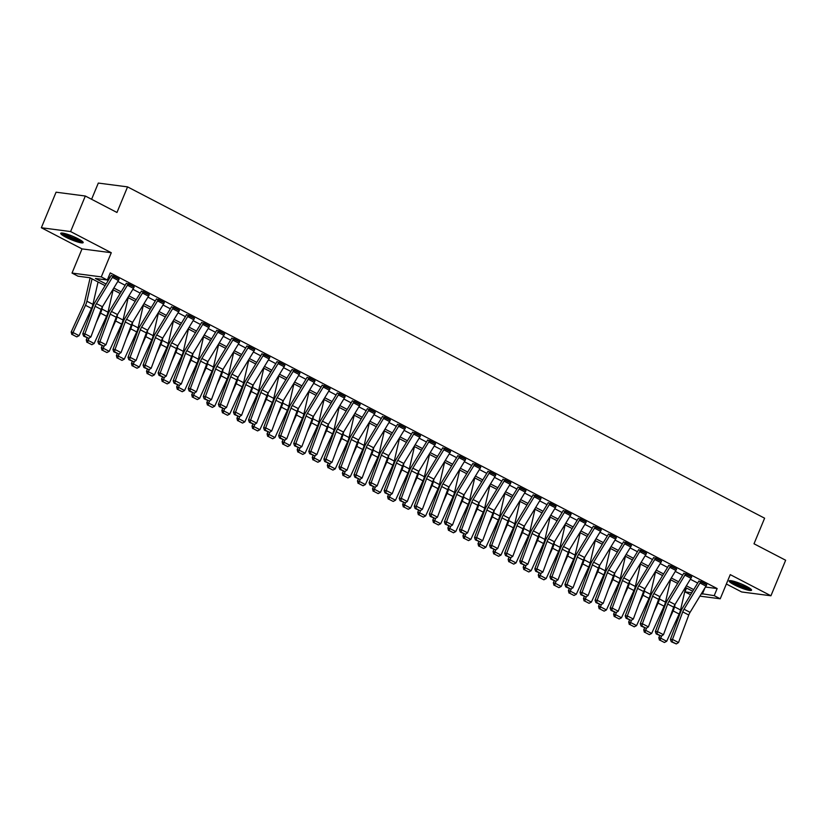 <?xml version="1.0" encoding="UTF-8"?>
<svg xmlns="http://www.w3.org/2000/svg" width="827" height="827" viewBox="0 0 827 827"><rect width="100%" height="100%" fill="white"/><g stroke="black" fill="none" stroke-linecap="round" stroke-linejoin="round"><path stroke-width="1.24" d="M65.778 237.153A12.147 1.861 -157.5 0 0 83.165 242.6A12.147 1.861 -157.5 0 0 78.11 238.765A12.147 1.861 -157.5 0 0 60.722 233.307A12.147 1.861 -157.5 0 0 65.778 237.153M734.159 584.761A12.147 1.861 -157.5 0 0 751.547 590.22A12.147 1.861 -157.5 0 0 746.502 586.374A12.147 1.861 -157.5 0 0 729.104 580.916A12.147 1.861 -157.5 0 0 734.159 584.761M105.091 285.646L89.905 277.748L78.048 276.208L72.021 273.065L101.276 276.89L107.303 280.022L95.446 278.472L106.083 284.012M82.028 248.896L111.283 252.721L70.605 231.56L85.326 196.02L56.071 192.195L41.35 227.745L82.028 248.896L72.021 273.065M91.601 199.276L98.31 183.067L127.565 186.881L764.613 518.198L754.007 543.784L785.65 560.241L770.929 595.781L730.251 574.631L720.234 598.789L699.911 596.143M726.364 584.007L741.674 591.967L770.929 595.781M690.576 594.768L684.952 591.843L691.806 592.742M686.534 588.038L684.952 591.843M70.605 231.56L41.35 227.745M705.452 587.025L717.154 588.555L110.249 272.91L107.303 280.022M108.668 276.714L110.074 277.438M117.806 281.459L125.146 285.274M132.868 289.295L140.208 293.12M147.94 297.131L155.28 300.956M163.002 304.967L170.341 308.791M178.074 312.802L185.413 316.627M193.136 320.638L200.475 324.463M208.208 328.484L215.547 332.299M223.269 336.32L230.609 340.135M238.341 344.156L245.681 347.971M253.413 351.992L260.743 355.806M268.475 359.828L275.815 363.642M283.547 367.664L290.877 371.478M298.609 375.499L305.949 379.314M313.681 383.335L321.01 387.15M328.743 391.171L336.082 394.986M343.815 399.007L351.144 402.821M358.877 406.843L366.216 410.657M373.949 414.678L381.288 418.493M389.01 422.514L396.35 426.329M404.083 430.35L411.422 434.165M419.144 438.186L426.484 442M434.216 446.022L441.556 449.836M449.278 453.858L456.618 457.672M464.35 461.693L471.69 465.508M479.412 469.529L486.752 473.344M494.484 477.365L501.824 481.18M509.556 485.201L516.885 489.015M524.618 493.037L531.957 496.851M539.69 500.873L547.019 504.687M554.752 508.708L562.091 512.523M569.824 516.544L577.153 520.359M584.885 524.38L592.225 528.195M599.957 532.216L607.287 536.03M615.019 540.052L622.359 543.877M630.091 547.887L637.431 551.712M645.153 555.723L652.493 559.548M660.225 563.559L667.565 567.384M675.287 571.395L682.626 575.22M690.359 579.241L697.699 583.056M706.672 584.834L698.856 580.999M691.61 576.998L683.784 573.163M676.538 569.162L668.723 565.327M661.476 561.326L653.65 557.491M646.404 553.49L638.589 549.655M631.332 545.655L623.517 541.819M616.27 537.819L608.455 533.984M601.198 529.983L593.383 526.148M586.136 522.147L578.321 518.312M571.064 514.311L563.249 510.476M556.002 506.475L548.187 502.64M540.93 498.64L533.115 494.804M525.869 490.804L518.053 486.969M510.797 482.968L502.981 479.133M495.735 475.132L487.92 471.297M480.663 467.296L472.848 463.461M465.601 459.461L457.786 455.615M450.529 451.625L442.714 447.779M435.467 443.789L427.642 439.943M420.395 435.953L412.58 432.107M405.333 428.117L397.508 424.272M390.261 420.281L382.446 416.436M375.189 412.446L367.374 408.6M360.127 404.599L352.312 400.764M345.055 396.764L337.24 392.928M329.994 388.928L322.179 385.093M314.922 381.092L307.106 377.257M299.86 373.256L292.045 369.421M284.788 365.42L276.973 361.585M269.726 357.584L261.911 353.749M254.654 349.749L246.839 345.913M239.592 341.913L231.777 338.078M224.52 334.077L216.705 330.242M209.458 326.241L201.643 322.406M194.386 318.405L186.571 314.57M179.325 310.57L171.499 306.734M164.253 302.734L156.437 298.898M149.191 294.898L141.365 291.063M134.119 287.062L126.304 283.227M119.047 279.226L111.231 275.391M111.283 252.721L101.276 276.89M717.154 588.555L714.208 595.657L720.234 598.789M85.326 196.02L116.969 212.477L127.565 186.881M692.706 591.253L685.376 587.439M677.644 583.417L670.304 579.603M662.572 575.582L655.242 571.767M647.51 567.746L640.17 563.931M632.438 559.91L625.109 556.095M617.376 552.074L610.037 548.26M602.304 544.238L594.964 540.424M587.242 536.403L579.903 532.588M572.17 528.567L564.831 524.752M557.109 520.731L549.769 516.916M542.036 512.895L534.697 509.081M526.975 505.059L519.635 501.245M511.903 497.223L504.563 493.409M496.841 489.388L489.501 485.573M481.769 481.552L474.429 477.737M466.697 473.716L459.367 469.901M451.635 465.88L444.295 462.066M436.563 458.044L429.234 454.23M421.501 450.208L414.162 446.394M406.429 442.373L399.1 438.548M391.367 434.537L384.028 430.712M376.295 426.701L368.966 422.876M361.234 418.865L353.894 415.04M346.162 411.019L338.822 407.204M331.1 403.183L323.76 399.369M316.028 395.347L308.688 391.533M300.966 387.512L293.626 383.697M285.894 379.676L278.554 375.861M270.832 371.84L263.493 368.025M255.76 364.004L248.42 360.19M240.698 356.168L233.359 352.354M225.626 348.332L218.287 344.518M210.554 340.497L203.225 336.682M195.492 332.661L188.153 328.846M180.42 324.825L173.091 321.01M165.359 316.989L158.019 313.175M150.287 309.153L142.957 305.339M135.225 301.317L127.885 297.503M120.153 293.482L112.823 289.667M701.43 593.641L714.208 595.657M113.816 288.023L121.156 291.848M128.878 295.859L136.217 299.684M143.95 303.695L151.289 307.52M159.011 311.531L166.351 315.356M174.083 319.377L181.423 323.192M189.145 327.213L196.485 331.027M204.217 335.049L211.557 338.863M219.289 342.885L226.619 346.699M234.351 350.72L241.691 354.535M249.423 358.556L256.752 362.371M264.485 366.392L271.825 370.207M279.557 374.228L286.886 378.042M294.619 382.064L301.958 385.878M309.691 389.899L317.02 393.714M324.753 397.735L332.092 401.55M339.825 405.571L347.164 409.386M354.886 413.407L362.226 417.221M369.958 421.243L377.298 425.057M385.02 429.079L392.36 432.893M400.092 436.914L407.432 440.729M415.154 444.75L422.494 448.565M430.226 452.586L437.566 456.401M445.288 460.422L452.627 464.236M460.36 468.258L467.7 472.072M475.432 476.094L482.761 479.908M490.494 483.929L497.833 487.744M505.566 491.765L512.895 495.58M520.628 499.601L527.967 503.416M535.7 507.437L543.029 511.251M550.761 515.273L558.101 519.087M565.833 523.109L573.163 526.923M580.895 530.944L588.235 534.759M595.967 538.78L603.307 542.605M611.029 546.616L618.369 550.441M626.101 554.452L633.441 558.277M641.163 562.288L648.502 566.113M656.235 570.134L663.574 573.948M671.297 577.97L678.636 581.784M686.369 585.805L693.708 589.62M704.924 587.904L702.35 594.117M706 586.126L699.973 582.983A5.448 2.667 117.5 0 0 700.738 581.474L706.765 584.617A5.448 2.667 117.5 0 1 706 586.126L690.059 612.352A7.784 3.804 -62.5 0 0 688.767 615.019L678.522 642.548L672.496 639.416L672.093 641.742L671.255 641.742L676.31 643.933L672.093 641.742M699.973 582.983L684.032 609.22A7.784 3.804 -62.5 0 0 682.74 611.887L672.496 639.416L670.418 639.416L680.662 611.887A11.681 5.706 117.5 0 1 682.606 607.886L698.546 581.65A1.561 0.765 -62.5 0 0 698.763 581.226M670.418 639.416L671.255 641.742M676.31 643.933L678.522 642.548M659.677 635.725L658.809 637.627L660.67 638.144L661.755 635.777M668.795 620.374L673.116 610.905A11.681 5.706 -62.5 0 0 674.522 606.832L675.09 604.361M660.184 640.294L664.401 642.486L660.184 640.294L660.67 638.144L666.696 641.276L679.143 614.037A11.681 5.706 -62.5 0 0 680.549 609.964L685.686 587.604M666.696 641.276L664.401 642.486M659.439 640.088L658.809 637.627M690.938 578.29L684.911 575.147A5.448 2.667 117.5 0 0 685.676 573.638L691.703 576.781A5.448 2.667 117.5 0 1 690.938 578.29L674.997 604.516A7.784 3.804 -62.5 0 0 673.695 607.183L663.461 634.712L657.434 631.58L657.02 633.906L656.193 633.906L661.238 636.097L657.02 633.906M684.911 575.147L668.971 601.384A7.784 3.804 -62.5 0 0 667.668 604.051L657.434 631.58L655.356 631.58L665.59 604.051A11.681 5.706 117.5 0 1 667.534 600.051L683.474 573.814A1.561 0.765 -62.5 0 0 683.702 573.38M655.356 631.58L656.193 633.906M661.238 636.097L663.461 634.712M675.866 570.454L669.839 567.312A5.448 2.667 117.5 0 0 670.604 565.802L676.631 568.945A5.448 2.667 117.5 0 1 675.866 570.454L659.925 596.681A7.784 3.804 -62.5 0 0 658.633 599.348L648.389 626.876L642.362 623.744L641.959 626.07L641.121 626.07L646.176 628.262L641.959 626.07M669.839 567.312L653.899 593.548A7.784 3.804 -62.5 0 0 652.606 596.215L642.362 623.744L640.284 623.744L650.529 596.215A11.681 5.706 117.5 0 1 652.472 592.215L668.412 565.978A1.561 0.765 -62.5 0 0 668.629 565.544M640.284 623.744L641.121 626.07M646.176 628.262L648.389 626.876M660.804 562.618L654.777 559.476A5.448 2.667 117.5 0 0 655.542 557.967L661.569 561.109A5.448 2.667 117.5 0 1 660.804 562.618L644.864 588.845A7.784 3.804 -62.5 0 0 643.561 591.512L633.327 619.041L627.3 615.908L626.887 618.234L626.06 618.234L631.104 620.426L626.887 618.234M654.777 559.476L638.837 585.712A7.784 3.804 -62.5 0 0 637.534 588.379L627.3 615.908L625.222 615.908L635.456 588.379A11.681 5.706 117.5 0 1 637.4 584.379L653.34 558.142A1.561 0.765 -62.5 0 0 653.568 557.708M625.222 615.908L626.06 618.234M631.104 620.426L633.327 619.041M644.615 627.879L643.737 629.792L645.608 630.308L646.693 627.941M653.723 612.538L658.054 603.069A11.681 5.706 -62.5 0 0 659.45 598.996L660.018 596.525M645.112 632.459L649.329 634.65L645.112 632.459L645.608 630.308L651.635 633.441L664.081 606.201A11.681 5.706 -62.5 0 0 665.487 602.128L670.614 579.768M651.635 633.441L649.329 634.65M644.367 632.252L643.737 629.792M629.543 620.043L628.675 621.956L630.536 622.473L631.621 620.105M638.661 604.702L642.982 595.233A11.681 5.706 -62.5 0 0 644.388 591.16L644.957 588.69M630.05 624.623L634.268 626.814L630.05 624.623L630.536 622.473L636.563 625.605L649.009 598.366A11.681 5.706 -62.5 0 0 650.415 594.293L655.553 571.933M636.563 625.605L634.268 626.814M629.295 624.416L628.675 621.956M614.482 612.207L613.603 614.12L615.474 614.637L616.56 612.269M623.589 596.867L627.92 587.397A11.681 5.706 -62.5 0 0 629.316 583.324L629.885 580.854M614.978 616.787L619.196 618.978L614.978 616.787L615.474 614.637L621.501 617.769L633.947 590.53A11.681 5.706 -62.5 0 0 635.343 586.457L640.48 564.097M621.501 617.769L619.196 618.978M614.234 616.58L613.603 614.12M645.732 554.783L639.705 551.64A5.448 2.667 117.5 0 0 640.47 550.131L646.497 553.273A5.448 2.667 117.5 0 1 645.732 554.783L629.792 581.009A7.784 3.804 -62.5 0 0 628.499 583.676L618.255 611.205L612.228 608.072L611.815 610.398L610.988 610.398L616.043 612.59L611.815 610.398M639.705 551.64L623.765 577.877A7.784 3.804 -62.5 0 0 622.473 580.544L612.228 608.072L610.15 608.072L620.395 580.544A11.681 5.706 117.5 0 1 622.338 576.543L638.279 550.306A1.561 0.765 -62.5 0 0 638.496 549.872M610.15 608.072L610.988 610.398M616.043 612.59L618.255 611.205M599.41 604.372L598.541 606.284L600.402 606.801L601.487 604.434M608.517 589.031L612.848 579.562A11.681 5.706 -62.5 0 0 614.254 575.478L614.823 573.018M599.916 608.951L604.134 611.143L599.916 608.951L600.402 606.801L606.429 609.933L618.875 582.694A11.681 5.706 -62.5 0 0 620.281 578.621L625.419 556.261M606.429 609.933L604.134 611.143M599.162 608.744L598.541 606.284M750.285 588.638A10.513 1.613 22.5 0 1 745.179 587.749A10.513 1.613 22.5 0 1 731.12 580.709M732.867 581.061A9.728 1.489 -157.5 0 0 745.148 586.788A9.728 1.489 -157.5 0 0 748.797 587.656M730.024 580.616A12.064 1.85 -157.5 0 0 745.83 588.235A12.064 1.85 -157.5 0 0 751.123 589.351M81.904 241.029A10.513 1.613 22.5 0 1 67.08 236.119A10.513 1.613 22.5 0 1 62.738 233.09M64.485 233.452A9.728 1.489 -157.5 0 0 67.773 235.468A9.728 1.489 -157.5 0 0 80.415 240.047M61.643 232.997A12.064 1.85 -157.5 0 0 66.294 236.015A12.064 1.85 -157.5 0 0 82.741 241.742M630.67 546.947L624.643 543.804A5.448 2.667 117.5 0 0 625.408 542.295L631.435 545.438A5.448 2.667 117.5 0 1 630.67 546.947L614.73 573.173A7.784 3.804 -62.5 0 0 613.427 575.84L603.183 603.369L597.156 600.237L596.753 602.563L595.926 602.563L600.971 604.754L596.753 602.563M624.643 543.804L608.703 570.041A7.784 3.804 -62.5 0 0 607.4 572.708L597.156 600.237L595.078 600.237L605.323 572.708A11.681 5.706 117.5 0 1 607.266 568.697L623.207 542.471A1.561 0.765 -62.5 0 0 623.424 542.036M595.078 600.237L595.926 602.563M600.971 604.754L603.183 603.369M615.598 539.111L609.571 535.968A5.448 2.667 117.5 0 0 610.336 534.459L616.363 537.602A5.448 2.667 117.5 0 1 615.598 539.111L599.658 565.337A7.784 3.804 -62.5 0 0 598.366 568.004L588.121 595.533L582.094 592.401L581.681 594.727L580.854 594.727L585.909 596.918L581.681 594.727M609.571 535.968L593.631 562.205A7.784 3.804 -62.5 0 0 592.339 564.872L582.094 592.401L580.016 592.401L590.261 564.872A11.681 5.706 117.5 0 1 592.204 560.861L608.145 534.635A1.561 0.765 -62.5 0 0 608.362 534.201M580.016 592.401L580.854 594.727M585.909 596.918L588.121 595.533M600.536 531.265L594.51 528.133A5.448 2.667 117.5 0 0 595.275 526.623L601.301 529.756A5.448 2.667 117.5 0 1 600.536 531.265L584.596 557.501A7.784 3.804 -62.5 0 0 583.293 560.168L573.049 587.697L567.022 584.565L566.619 586.891L565.782 586.891L570.837 589.082L566.619 586.891M594.51 528.133L578.569 554.369A7.784 3.804 -62.5 0 0 577.267 557.036L567.022 584.565L564.944 584.565L575.189 557.036A11.681 5.706 117.5 0 1 577.132 553.025L593.073 526.799A1.561 0.765 -62.5 0 0 593.29 526.365M564.944 584.565L565.782 586.891M570.837 589.082L573.049 587.697M585.464 523.429L579.438 520.297A5.448 2.667 117.5 0 0 580.203 518.787L586.229 521.92A5.448 2.667 117.5 0 1 585.464 523.429L569.524 549.666A7.784 3.804 -62.5 0 0 568.232 552.333L557.987 579.861L551.96 576.729L551.547 579.055L550.72 579.055L555.765 581.247L551.547 579.055M579.438 520.297L563.497 546.533A7.784 3.804 -62.5 0 0 562.205 549.2L551.96 576.729L549.883 576.729L560.127 549.2A11.681 5.706 117.5 0 1 562.071 545.189L578.011 518.963A1.561 0.765 -62.5 0 0 578.228 518.529M549.883 576.729L550.72 579.055M555.765 581.247L557.987 579.861M570.392 515.593L564.365 512.461A5.448 2.667 117.5 0 0 565.141 510.952L571.168 514.084A5.448 2.667 117.5 0 1 570.392 515.593L554.452 541.83A7.784 3.804 -62.5 0 0 553.16 544.497L542.915 572.026L536.888 568.893L536.485 571.219L535.648 571.219L540.703 573.411L536.485 571.219M564.365 512.461L548.425 538.697A7.784 3.804 -62.5 0 0 547.133 541.365L536.888 568.893L534.811 568.893L545.055 541.365A11.681 5.706 117.5 0 1 546.998 537.354L562.939 511.127A1.561 0.765 -62.5 0 0 563.156 510.693M534.811 568.893L535.648 571.219M540.703 573.411L542.915 572.026M584.348 596.536L583.469 598.448L585.34 598.965L586.415 596.598M593.455 581.195L597.787 571.726A11.681 5.706 -62.5 0 0 599.182 567.642L599.751 565.182M584.844 601.115L589.062 603.307L584.844 601.115L585.34 598.965L591.367 602.097L603.813 574.858A11.681 5.706 -62.5 0 0 605.209 570.785L610.347 548.425M591.367 602.097L589.062 603.307M584.1 600.909L583.469 598.448M569.276 588.7L568.407 590.612L570.268 591.129L571.354 588.762M578.383 573.359L582.715 563.89A11.681 5.706 -62.5 0 0 584.12 559.807L584.689 557.346M569.782 593.279L574 595.471L569.782 593.279L570.268 591.129L576.295 594.262L588.741 567.022A11.681 5.706 -62.5 0 0 590.147 562.949L595.275 540.579M576.295 594.262L574 595.471M569.028 593.073L568.407 590.612M554.214 580.864L553.335 582.777L555.206 583.293L556.282 580.926M563.321 565.523L567.653 556.054A11.681 5.706 -62.5 0 0 569.048 551.971L569.617 549.51M554.71 585.444L558.928 587.635L554.71 585.444L555.206 583.293L561.233 586.426L573.68 559.186A11.681 5.706 -62.5 0 0 575.075 555.113L580.213 532.743M561.233 586.426L558.928 587.635M553.966 585.237L553.335 582.777M539.142 573.028L538.274 574.941L540.134 575.458L541.22 573.09M548.249 557.687L552.581 548.218A11.681 5.706 -62.5 0 0 553.987 544.135L554.555 541.675M539.638 577.608L543.866 579.799L539.638 577.608L540.134 575.458L546.161 578.59L558.607 551.351A11.681 5.706 -62.5 0 0 560.013 547.278L565.141 524.907M546.161 578.59L543.866 579.799M538.894 577.401L538.274 574.941M524.08 565.192L523.202 567.105L525.073 567.622L526.148 565.254M533.188 549.852L537.519 540.382A11.681 5.706 -62.5 0 0 538.915 536.299L539.483 533.839M524.576 569.772L528.794 571.964L524.576 569.772L525.073 567.622L531.099 570.754L543.546 543.515A11.681 5.706 -62.5 0 0 544.941 539.442L550.079 517.071M531.099 570.754L528.794 571.964M523.832 569.565L523.202 567.105M555.331 507.757L549.304 504.625A5.448 2.667 117.5 0 0 550.069 503.116L556.095 506.248A5.448 2.667 117.5 0 1 555.331 507.757L539.39 533.994A7.784 3.804 -62.5 0 0 538.098 536.661L527.853 564.19L521.827 561.057L521.413 563.383L520.586 563.383L525.631 565.575L521.413 563.383M549.304 504.625L533.363 530.862A7.784 3.804 -62.5 0 0 532.071 533.529L521.827 561.057L519.749 561.057L529.993 533.529A11.681 5.706 117.5 0 1 531.937 529.518L547.877 503.292A1.561 0.765 -62.5 0 0 548.094 502.857M519.749 561.057L520.586 563.383M525.631 565.575L527.853 564.19M509.008 557.357L508.14 559.269L510.001 559.786L511.086 557.419M518.115 542.016L522.447 532.547A11.681 5.706 -62.5 0 0 523.853 528.463L524.411 526.003M509.504 561.936L513.732 564.128L509.504 561.936L510.001 559.786L516.027 562.918L528.474 535.679A11.681 5.706 -62.5 0 0 529.88 531.606L535.007 509.236M516.027 562.918L513.732 564.128M508.76 561.729L508.14 559.269M540.258 499.921L534.232 496.789A5.448 2.667 117.5 0 0 534.997 495.28L541.023 498.412A5.448 2.667 117.5 0 1 540.258 499.921L524.318 526.158A7.784 3.804 -62.5 0 0 523.026 528.825L512.781 556.354L506.755 553.222L506.351 555.548L505.514 555.548L510.569 557.739L506.351 555.548M534.232 496.789L518.291 523.026A7.784 3.804 -62.5 0 0 516.999 525.693L506.755 553.222L504.677 553.222L514.921 525.693A11.681 5.706 117.5 0 1 516.865 521.682L532.805 495.456A1.561 0.765 -62.5 0 0 533.022 495.022M504.677 553.222L505.514 555.548M510.569 557.739L512.781 556.354M493.946 549.521L493.068 551.433L494.939 551.95L496.014 549.583M503.054 534.18L507.375 524.711A11.681 5.706 -62.5 0 0 508.781 520.628L509.349 518.167M494.443 554.1L498.66 556.292L494.443 554.1L494.939 551.95L500.966 555.082L513.402 527.843A11.681 5.706 -62.5 0 0 514.808 523.76L519.945 501.4M500.966 555.082L498.66 556.292M493.698 553.894L493.068 551.433M525.197 492.086L519.17 488.953A5.448 2.667 117.5 0 0 519.935 487.444L525.962 490.576A5.448 2.667 117.5 0 1 525.197 492.086L509.256 518.322A7.784 3.804 -62.5 0 0 507.964 520.989L497.72 548.518L491.693 545.386L491.279 547.712L490.452 547.701L495.497 549.903L491.279 547.712M519.17 488.953L503.229 515.19A7.784 3.804 -62.5 0 0 501.927 517.857L491.693 545.386L489.615 545.386L499.859 517.857A11.681 5.706 117.5 0 1 501.803 513.846L517.743 487.62A1.561 0.765 -62.5 0 0 517.96 487.186M489.615 545.386L490.452 547.701M495.497 549.903L497.72 548.518M478.874 541.685L478.006 543.597L479.867 544.114L480.952 541.747M487.982 526.344L492.313 516.875A11.681 5.706 -62.5 0 0 493.719 512.792L494.277 510.331M479.371 546.265L483.588 548.456L479.371 546.265L479.867 544.114L485.894 547.247L498.34 520.007A11.681 5.706 -62.5 0 0 499.746 515.924L504.873 493.564M485.894 547.247L483.588 548.456M478.626 546.058L478.006 543.597M510.125 484.25L504.098 481.118A5.448 2.667 117.5 0 0 504.863 479.608L510.89 482.741A5.448 2.667 117.5 0 1 510.125 484.25L494.184 510.486A7.784 3.804 -62.5 0 0 492.892 513.153L482.648 540.682L476.621 537.55L476.218 539.866L475.38 539.866L480.435 542.067L476.218 539.866M504.098 481.118L488.157 507.344A7.784 3.804 -62.5 0 0 486.865 510.021L476.621 537.55L474.543 537.55L484.787 510.021A11.681 5.706 117.5 0 1 486.731 506.01L502.671 479.784A1.561 0.765 -62.5 0 0 502.888 479.35M474.543 537.55L475.38 539.866M480.435 542.067L482.648 540.682M463.813 533.849L462.934 535.762L464.805 536.278L465.88 533.911M472.92 518.508L477.241 509.039A11.681 5.706 -62.5 0 0 478.647 504.956L479.215 502.496M464.309 538.429L468.527 540.62L464.309 538.429L464.805 536.278L470.832 539.411L483.268 512.171A11.681 5.706 -62.5 0 0 484.674 508.088L489.811 485.728M470.832 539.411L468.527 540.62M463.565 538.222L462.934 535.762M495.063 476.414L489.036 473.282A5.448 2.667 117.5 0 0 489.801 471.772L495.828 474.905A5.448 2.667 117.5 0 1 495.063 476.414L479.122 502.651A7.784 3.804 -62.5 0 0 477.82 505.318L467.586 532.846L461.559 529.714L461.146 532.03L460.319 532.03L465.363 534.232L461.146 532.03M489.036 473.282L473.096 499.508A7.784 3.804 -62.5 0 0 471.793 502.185L461.559 529.714L459.481 529.714L469.715 502.185A11.681 5.706 117.5 0 1 471.669 498.174L487.61 471.948A1.561 0.765 -62.5 0 0 487.827 471.514M459.481 529.714L460.319 532.03M465.363 534.232L467.586 532.846M448.741 526.013L447.872 527.926L449.733 528.443L450.818 526.075M457.848 510.672L462.179 501.193A11.681 5.706 -62.5 0 0 463.585 497.12L464.143 494.66M449.237 530.593L453.454 532.784L449.237 530.593L449.733 528.443L455.76 531.575L468.206 504.336A11.681 5.706 -62.5 0 0 469.612 500.252L474.739 477.892M455.76 531.575L453.454 532.784M448.492 530.386L447.872 527.926M479.991 468.578L473.964 465.446A5.448 2.667 117.5 0 0 474.729 463.937L480.756 467.069A5.448 2.667 117.5 0 1 479.991 468.578L464.05 494.815A7.784 3.804 -62.5 0 0 462.758 497.482L452.514 525.011L446.487 521.878L446.084 524.194L445.246 524.194L450.301 526.396L446.084 524.194M473.964 465.446L458.024 491.672A7.784 3.804 -62.5 0 0 456.731 494.35L446.487 521.878L444.409 521.878L454.654 494.35A11.681 5.706 117.5 0 1 456.597 490.339L472.537 464.112A1.561 0.765 -62.5 0 0 472.755 463.678M444.409 521.878L445.246 524.194M450.301 526.396L452.514 525.011M433.679 518.178L432.8 520.09L434.661 520.607L435.746 518.229M442.786 502.837L447.107 493.357A11.681 5.706 -62.5 0 0 448.513 489.284L449.082 486.824M434.175 522.757L438.393 524.949L434.175 522.757L434.661 520.607L440.698 523.739L453.134 496.5A11.681 5.706 -62.5 0 0 454.54 492.416L459.678 470.056M440.698 523.739L438.393 524.949M433.431 522.55L432.8 520.09M464.929 460.742L458.902 457.61A5.448 2.667 117.5 0 0 459.667 456.101L465.694 459.233A5.448 2.667 117.5 0 1 464.929 460.742L448.989 486.979A7.784 3.804 -62.5 0 0 447.686 489.646L437.452 517.175L431.425 514.043L431.012 516.358L430.185 516.358L435.229 518.56L431.012 516.358M458.902 457.61L442.962 483.836A7.784 3.804 -62.5 0 0 441.659 486.514L431.425 514.043L429.347 514.043L439.582 486.514A11.681 5.706 117.5 0 1 441.525 482.503L457.465 456.277A1.561 0.765 -62.5 0 0 457.693 455.842M429.347 514.043L430.185 516.358M435.229 518.56L437.452 517.175M449.857 452.907L443.83 449.774A5.448 2.667 117.5 0 0 444.595 448.265L450.622 451.397A5.448 2.667 117.5 0 1 449.857 452.907L433.917 479.143A7.784 3.804 -62.5 0 0 432.624 481.81L422.38 509.339L416.353 506.207L415.95 508.522L415.113 508.522L420.168 510.724L415.95 508.522M443.83 449.774L427.89 476.001A7.784 3.804 -62.5 0 0 426.598 478.678L416.353 506.207L414.275 506.207L424.52 478.678A11.681 5.706 117.5 0 1 426.463 474.667L442.404 448.441A1.561 0.765 -62.5 0 0 442.621 448.007M414.275 506.207L415.113 508.522M420.168 510.724L422.38 509.339M434.795 445.071L428.768 441.938A5.448 2.667 117.5 0 0 429.533 440.429L435.56 443.561A5.448 2.667 117.5 0 1 434.795 445.071L418.855 471.307A7.784 3.804 -62.5 0 0 417.552 473.974L407.318 501.503L401.291 498.371L400.878 500.686L400.051 500.686L405.096 502.888L400.878 500.686M428.768 441.938L412.828 468.165A7.784 3.804 -62.5 0 0 411.526 470.842L401.291 498.371L399.214 498.371L409.448 470.842A11.681 5.706 117.5 0 1 411.391 466.831L427.332 440.605A1.561 0.765 -62.5 0 0 427.559 440.171M399.214 498.371L400.051 500.686M405.096 502.888L407.318 501.503M419.723 437.235L413.696 434.103A5.448 2.667 117.5 0 0 414.461 432.593L420.488 435.726A5.448 2.667 117.5 0 1 419.723 437.235L403.783 463.471A7.784 3.804 -62.5 0 0 402.491 466.139L392.246 493.667L386.219 490.535L385.816 492.851L384.979 492.851L390.034 495.053L385.816 492.851M413.696 434.103L397.756 460.329A7.784 3.804 -62.5 0 0 396.464 463.006L386.219 490.535L384.142 490.535L394.386 463.006A11.681 5.706 117.5 0 1 396.329 458.995L412.27 432.769A1.561 0.765 -62.5 0 0 412.487 432.335M384.142 490.535L384.979 492.851M390.034 495.053L392.246 493.667M404.661 429.399L398.635 426.267A5.448 2.667 117.5 0 0 399.4 424.758L405.426 427.89A5.448 2.667 117.5 0 1 404.661 429.399L388.721 455.625A7.784 3.804 -62.5 0 0 387.418 458.303L377.184 485.831L371.158 482.699L370.744 485.015L369.917 485.015L374.962 487.217L370.744 485.015M398.635 426.267L382.694 452.493A7.784 3.804 -62.5 0 0 381.392 455.17L371.158 482.699L369.08 482.689L379.314 455.16A11.681 5.706 117.5 0 1 381.257 451.16L397.198 424.933A1.561 0.765 -62.5 0 0 397.425 424.499M369.08 482.689L369.917 485.015M374.962 487.217L377.184 485.831M389.589 421.563L383.563 418.431A5.448 2.667 117.5 0 0 384.328 416.922L390.354 420.054A5.448 2.667 117.5 0 1 389.589 421.563L373.649 447.789A7.784 3.804 -62.5 0 0 372.357 450.467L362.112 477.996L356.086 474.863L355.672 477.179L354.845 477.179L359.9 479.371L355.672 477.179M383.563 418.431L367.622 444.657A7.784 3.804 -62.5 0 0 366.33 447.335L356.086 474.863L354.008 474.853L364.252 447.324A11.681 5.706 117.5 0 1 366.196 443.324L382.136 417.097A1.561 0.765 -62.5 0 0 382.353 416.663M354.008 474.853L354.845 477.179M359.9 479.371L362.112 477.996M374.528 413.727L368.501 410.595A5.448 2.667 117.5 0 0 369.266 409.086L375.293 412.218A5.448 2.667 117.5 0 1 374.528 413.727L358.587 439.954A7.784 3.804 -62.5 0 0 357.285 442.631L347.04 470.16L341.013 467.028L340.61 469.343L339.783 469.343L344.828 471.535L340.61 469.343M368.501 410.595L352.56 436.821A7.784 3.804 -62.5 0 0 351.258 439.499L341.013 467.028L338.936 467.017L349.18 439.488A11.681 5.706 117.5 0 1 351.124 435.488L367.064 409.262A1.561 0.765 -62.5 0 0 367.281 408.827M338.936 467.017L339.783 469.343M344.828 471.535L347.04 470.16M359.456 405.892L353.429 402.759A5.448 2.667 117.5 0 0 354.194 401.25L360.221 404.382A5.448 2.667 117.5 0 1 359.456 405.892L343.515 432.118A7.784 3.804 -62.5 0 0 342.223 434.795L331.978 462.324L325.952 459.181L325.538 461.507L324.711 461.507L329.766 463.699L325.538 461.507M353.429 402.759L337.488 428.986A7.784 3.804 -62.5 0 0 336.196 431.653L325.952 459.181L323.874 459.181L334.118 431.653A11.681 5.706 117.5 0 1 336.062 427.652L352.002 401.426A1.561 0.765 -62.5 0 0 352.219 400.992M323.874 459.181L324.711 461.507M329.766 463.699L331.978 462.324M344.394 398.056L338.367 394.924A5.448 2.667 117.5 0 0 339.132 393.414L345.159 396.546A5.448 2.667 117.5 0 1 344.394 398.056L328.453 424.282A7.784 3.804 -62.5 0 0 327.151 426.959L316.906 454.488L310.88 451.346L310.476 453.672L309.639 453.672L314.694 455.863L310.476 453.672M338.367 394.924L322.427 421.15A7.784 3.804 -62.5 0 0 321.124 423.817L310.88 451.346L308.802 451.346L319.046 423.817A11.681 5.706 117.5 0 1 320.99 419.816L336.93 393.58A1.561 0.765 -62.5 0 0 337.147 393.156M308.802 451.346L309.639 453.672M314.694 455.863L316.906 454.488M329.322 390.22L323.295 387.088A5.448 2.667 117.5 0 0 324.06 385.578L330.087 388.711A5.448 2.667 117.5 0 1 329.322 390.22L313.381 416.446A7.784 3.804 -62.5 0 0 312.089 419.124L301.845 446.652L295.818 443.51L295.404 445.836L294.577 445.836L299.622 448.027L295.404 445.836M323.295 387.088L307.355 413.314A7.784 3.804 -62.5 0 0 306.062 415.981L295.818 443.51L293.74 443.51L303.985 415.981A11.681 5.706 117.5 0 1 305.928 411.98L321.868 385.744A1.561 0.765 -62.5 0 0 322.085 385.32M293.74 443.51L294.577 445.836M299.622 448.027L301.845 446.652M314.25 382.384L308.223 379.252A5.448 2.667 117.5 0 0 308.998 377.743L315.025 380.875A5.448 2.667 117.5 0 1 314.25 382.384L298.309 408.61A7.784 3.804 -62.5 0 0 297.017 411.288L286.773 438.817L280.746 435.674L280.343 438L279.505 438L284.56 440.191L280.343 438M308.223 379.252L292.282 405.478A7.784 3.804 -62.5 0 0 290.99 408.145L280.746 435.674L278.668 435.674L288.912 408.145A11.681 5.706 117.5 0 1 290.856 404.145L306.796 377.908A1.561 0.765 -62.5 0 0 307.013 377.484M278.668 435.674L279.505 438M284.56 440.191L286.773 438.817M299.188 374.548L293.161 371.416A5.448 2.667 117.5 0 0 293.926 369.907L299.953 373.039A5.448 2.667 117.5 0 1 299.188 374.548L283.248 400.775A7.784 3.804 -62.5 0 0 281.955 403.452L271.711 430.981L265.684 427.838L265.271 430.164L264.444 430.164L269.488 432.356L265.271 430.164M293.161 371.416L277.221 397.642A7.784 3.804 -62.5 0 0 275.929 400.309L265.684 427.838L263.606 427.838L273.851 400.309A11.681 5.706 117.5 0 1 275.794 396.309L291.735 370.072A1.561 0.765 -62.5 0 0 291.952 369.648M263.606 427.838L264.444 430.164M269.488 432.356L271.711 430.981M284.116 366.712L278.089 363.58A5.448 2.667 117.5 0 0 278.854 362.071L284.881 365.203A5.448 2.667 117.5 0 1 284.116 366.712L268.175 392.939A7.784 3.804 -62.5 0 0 266.883 395.616L256.639 423.145L250.612 420.002L250.209 422.328L249.372 422.328L254.427 424.52L250.209 422.328M278.089 363.58L262.149 389.806A7.784 3.804 -62.5 0 0 260.856 392.474L250.612 420.002L248.534 420.002L258.779 392.474A11.681 5.706 117.5 0 1 260.722 388.473L276.663 362.236A1.561 0.765 -62.5 0 0 276.88 361.812M248.534 420.002L249.372 422.328M254.427 424.52L256.639 423.145M269.054 358.877L263.027 355.744A5.448 2.667 117.5 0 0 263.792 354.235L269.819 357.367A5.448 2.667 117.5 0 1 269.054 358.877L253.114 385.103A7.784 3.804 -62.5 0 0 251.821 387.77L241.577 415.299L235.55 412.166L235.137 414.492L234.31 414.492L239.354 416.684L235.137 414.492M263.027 355.744L247.087 381.971A7.784 3.804 -62.5 0 0 245.784 384.638L235.55 412.166L233.472 412.166L243.717 384.638A11.681 5.706 117.5 0 1 245.66 380.637L261.601 354.401A1.561 0.765 -62.5 0 0 261.818 353.977M233.472 412.166L234.31 414.492M239.354 416.684L241.577 415.299M253.982 351.041L247.955 347.909A5.448 2.667 117.5 0 0 248.72 346.399L254.747 349.532A5.448 2.667 117.5 0 1 253.982 351.041L238.042 377.267A7.784 3.804 -62.5 0 0 236.749 379.934L226.505 407.463L220.478 404.331L220.075 406.657L219.238 406.657L224.293 408.848L220.075 406.657M247.955 347.909L232.015 374.135A7.784 3.804 -62.5 0 0 230.723 376.802L220.478 404.331L218.4 404.331L228.645 376.802A11.681 5.706 117.5 0 1 230.588 372.801L246.529 346.565A1.561 0.765 -62.5 0 0 246.746 346.141M218.4 404.331L219.238 406.657M224.293 408.848L226.505 407.463M238.92 343.205L232.894 340.073A5.448 2.667 117.5 0 0 233.659 338.563L239.685 341.696A5.448 2.667 117.5 0 1 238.92 343.205L222.98 369.431A7.784 3.804 -62.5 0 0 221.677 372.098L211.443 399.627L205.416 396.495L205.003 398.821L204.176 398.821L209.221 401.012L205.003 398.821M232.894 340.073L216.953 366.299A7.784 3.804 -62.5 0 0 215.651 368.966L205.416 396.495L203.339 396.495L213.573 368.966A11.681 5.706 117.5 0 1 215.527 364.965L231.467 338.729A1.561 0.765 -62.5 0 0 231.684 338.305M203.339 396.495L204.176 398.821M209.221 401.012L211.443 399.627M223.848 335.369L217.821 332.227A5.448 2.667 117.5 0 0 218.586 330.717L224.613 333.86A5.448 2.667 117.5 0 1 223.848 335.369L207.908 361.595A7.784 3.804 -62.5 0 0 206.616 364.262L196.371 391.791L190.344 388.659L189.941 390.985L189.104 390.985L194.159 393.176L189.941 390.985M217.821 332.227L201.881 358.463A7.784 3.804 -62.5 0 0 200.589 361.13L190.344 388.659L188.267 388.659L198.511 361.13A11.681 5.706 117.5 0 1 200.454 357.13L216.395 330.893A1.561 0.765 -62.5 0 0 216.612 330.469M188.267 388.659L189.104 390.985M194.159 393.176L196.371 391.791M208.786 327.533L202.76 324.391A5.448 2.667 117.5 0 0 203.525 322.881L209.551 326.024A5.448 2.667 117.5 0 1 208.786 327.533L192.846 353.76A7.784 3.804 -62.5 0 0 191.544 356.427L181.309 383.955L175.283 380.823L174.869 383.149L174.042 383.149L179.087 385.341L174.869 383.149M202.76 324.391L186.819 350.627A7.784 3.804 -62.5 0 0 185.517 353.294L175.283 380.823L173.205 380.823L183.439 353.294A11.681 5.706 117.5 0 1 185.382 349.294L201.323 323.057A1.561 0.765 -62.5 0 0 201.55 322.633M173.205 380.823L174.042 383.149M179.087 385.341L181.309 383.955M418.607 510.342L417.738 512.254L419.599 512.771L420.685 510.393M427.714 495.001L432.045 485.521A11.681 5.706 -62.5 0 0 433.451 481.448L434.01 478.988M419.103 514.921L423.321 517.113L419.103 514.921L419.599 512.771L425.626 515.903L438.072 488.664A11.681 5.706 -62.5 0 0 439.478 484.581L444.606 462.221M425.626 515.903L423.321 517.113M418.359 514.714L417.738 512.254M403.535 502.506L402.666 504.418L404.527 504.935L405.612 502.558M412.652 487.165L416.973 477.686A11.681 5.706 -62.5 0 0 418.379 473.613L418.948 471.152M404.041 507.085L408.259 509.277L404.041 507.085L404.527 504.935L410.554 508.067L423 480.828A11.681 5.706 -62.5 0 0 424.406 476.745L429.544 454.385M410.554 508.067L408.259 509.277M403.297 506.879L402.666 504.418M388.473 494.67L387.594 496.582L389.465 497.099L390.551 494.722M397.58 479.329L401.912 469.85A11.681 5.706 -62.5 0 0 403.307 465.777L403.876 463.316M388.969 499.25L393.187 501.441L388.969 499.25L389.465 497.099L395.492 500.232L407.938 472.992A11.681 5.706 -62.5 0 0 409.344 468.909L414.472 446.549M395.492 500.232L393.187 501.441M388.225 499.043L387.594 496.582M373.401 486.834L372.532 488.747L374.393 489.264L375.479 486.886M382.519 471.493L386.84 462.014A11.681 5.706 -62.5 0 0 388.245 457.941L388.814 455.481M373.907 491.403L378.125 493.605L373.907 491.403L374.393 489.264L380.42 492.396L392.866 465.156A11.681 5.706 -62.5 0 0 394.272 461.073L399.41 438.713M380.42 492.396L378.125 493.605M373.153 491.207L372.532 488.747M358.339 478.998L357.46 480.911L359.332 481.417L360.417 479.05M367.446 463.658L371.778 454.178A11.681 5.706 -62.5 0 0 373.173 450.105L373.742 447.645M358.835 483.568L363.053 485.769L358.835 483.568L359.332 481.417L365.358 484.56L377.805 457.31A11.681 5.706 -62.5 0 0 379.2 453.237L384.338 430.877M365.358 484.56L363.053 485.769M358.091 483.371L357.46 480.911M343.267 471.163L342.399 473.075L344.259 473.582L345.345 471.214M352.374 455.822L356.706 446.342A11.681 5.706 -62.5 0 0 358.112 442.269L358.68 439.809M343.774 475.732L347.991 477.934L343.774 475.732L344.259 473.582L350.286 476.724L362.733 449.474A11.681 5.706 -62.5 0 0 364.138 445.402L369.276 423.042M350.286 476.724L347.991 477.934M343.019 475.535L342.399 473.075M328.205 463.327L327.327 465.239L329.198 465.746L330.273 463.378M337.313 447.986L341.644 438.506A11.681 5.706 -62.5 0 0 343.04 434.433L343.608 431.963M328.701 467.896L332.919 470.098L328.701 467.896L329.198 465.746L335.224 468.888L347.671 441.639A11.681 5.706 -62.5 0 0 349.066 437.566L354.204 415.206M335.224 468.888L332.919 470.098M327.957 467.7L327.327 465.239M313.133 455.491L312.265 457.403L314.126 457.91L315.211 455.543M322.241 440.15L326.572 430.671A11.681 5.706 -62.5 0 0 327.978 426.598L328.546 424.127M313.64 460.06L317.857 462.262L313.64 460.06L314.126 457.91L320.152 461.052L332.599 433.803A11.681 5.706 -62.5 0 0 334.005 429.73L339.132 407.37M320.152 461.052L317.857 462.262M312.885 459.853L312.265 457.403M298.071 447.655L297.193 449.568L299.064 450.074L300.139 447.707M307.179 432.314L311.51 422.835A11.681 5.706 -62.5 0 0 312.906 418.762L313.474 416.291M298.568 452.224L302.785 454.426L298.568 452.224L299.064 450.074L305.091 453.217L317.537 425.967A11.681 5.706 -62.5 0 0 318.933 421.894L324.07 399.534M305.091 453.217L302.785 454.426M297.823 452.018L297.193 449.568M282.999 439.819L282.131 441.732L283.992 442.238L285.077 439.871M292.107 424.478L296.438 414.999A11.681 5.706 -62.5 0 0 297.844 410.926L298.413 408.455M283.496 444.388L287.724 446.59L283.496 444.388L283.992 442.238L290.019 445.381L302.465 418.131A11.681 5.706 -62.5 0 0 303.871 414.058L308.998 391.698M290.019 445.381L287.724 446.59M282.751 444.182L282.131 441.732M267.938 431.983L267.059 433.896L268.93 434.402L270.005 432.035M277.045 416.643L281.376 407.163A11.681 5.706 -62.5 0 0 282.772 403.09L283.341 400.619M268.434 436.553L272.652 438.755L268.434 436.553L268.93 434.402L274.957 437.545L287.403 410.295A11.681 5.706 -62.5 0 0 288.799 406.222L293.936 383.862M274.957 437.545L272.652 438.755M267.69 436.346L267.059 433.896M252.866 424.148L251.997 426.06L253.858 426.567L254.943 424.199M261.973 408.807L266.304 399.327A11.681 5.706 -62.5 0 0 267.71 395.254L268.268 392.784M253.362 428.717L257.59 430.908L253.362 428.717L253.858 426.567L259.885 429.699L272.331 402.46A11.681 5.706 -62.5 0 0 273.737 398.387L278.864 376.027M259.885 429.699L257.59 430.908M252.617 428.51L251.997 426.06M237.804 416.312L236.925 418.224L238.796 418.731L239.871 416.363M246.911 400.971L251.232 391.491A11.681 5.706 -62.5 0 0 252.638 387.418L253.207 384.948M238.3 420.881L242.518 423.073L238.3 420.881L238.796 418.731L244.823 421.863L257.259 394.624A11.681 5.706 -62.5 0 0 258.665 390.551L263.803 368.191M244.823 421.863L242.518 423.073M237.556 420.674L236.925 418.224M222.732 408.476L221.863 410.388L223.724 410.895L224.81 408.528M231.839 393.135L236.171 383.656A11.681 5.706 -62.5 0 0 237.576 379.583L238.135 377.112M223.228 413.045L227.446 415.237L223.228 413.045L223.724 410.895L229.751 414.027L242.197 386.788A11.681 5.706 -62.5 0 0 243.603 382.715L248.731 360.355M229.751 414.027L227.446 415.237M222.484 412.838L221.863 410.388M207.67 400.64L206.791 402.542L208.662 403.059L209.738 400.692M216.777 385.289L221.098 375.82A11.681 5.706 -62.5 0 0 222.504 371.747L223.073 369.276M208.166 405.209L212.384 407.401L208.166 405.209L208.662 403.059L214.689 406.191L227.125 378.952A11.681 5.706 -62.5 0 0 228.531 374.879L233.669 352.519M214.689 406.191L212.384 407.401M207.422 405.003L206.791 402.542M192.598 392.804L191.73 394.706L193.59 395.223L194.676 392.856M201.705 377.453L206.037 367.984A11.681 5.706 -62.5 0 0 207.443 363.911L208.001 361.44M193.094 397.373L197.312 399.565L193.094 397.373L193.59 395.223L199.617 398.356L212.063 371.116A11.681 5.706 -62.5 0 0 213.469 367.043L218.597 344.683M199.617 398.356L197.312 399.565M192.35 397.167L191.73 394.706M177.536 384.968L176.658 386.871L178.518 387.387L179.604 385.02M186.644 369.617L190.965 360.148A11.681 5.706 -62.5 0 0 192.371 356.075L192.939 353.605M178.032 389.538L182.25 391.729L178.032 389.538L178.518 387.387L184.555 390.52L196.991 363.28A11.681 5.706 -62.5 0 0 198.397 359.207L203.535 336.847M184.555 390.52L182.25 391.729M177.288 389.331L176.658 386.871M162.464 377.122L161.596 379.035L163.457 379.552L164.542 377.184M171.571 361.781L175.903 352.312A11.681 5.706 -62.5 0 0 177.309 348.239L177.867 345.769M162.96 381.702L167.178 383.893L162.96 381.702L163.457 379.552L169.483 382.684L181.93 355.445A11.681 5.706 -62.5 0 0 183.336 351.372L188.463 329.012M169.483 382.684L167.178 383.893M162.216 381.495L161.596 379.035M193.714 319.698L187.688 316.555A5.448 2.667 117.5 0 0 188.453 315.046L194.479 318.188A5.448 2.667 117.5 0 1 193.714 319.698L177.774 345.924A7.784 3.804 -62.5 0 0 176.482 348.591L166.237 376.12L160.211 372.987L159.807 375.313L158.97 375.313L164.025 377.505L159.807 375.313M187.688 316.555L171.747 342.791A7.784 3.804 -62.5 0 0 170.455 345.459L160.211 372.987L158.133 372.987L168.377 345.459A11.681 5.706 117.5 0 1 170.321 341.458L186.261 315.221A1.561 0.765 -62.5 0 0 186.478 314.787M158.133 372.987L158.97 375.313M164.025 377.505L166.237 376.12M147.392 369.287L146.524 371.199L148.384 371.716L149.47 369.349M156.51 353.946L160.831 344.477A11.681 5.706 -62.5 0 0 162.237 340.404L162.805 337.933M147.899 373.866L152.116 376.058L147.899 373.866L148.384 371.716L154.411 374.848L166.858 347.609A11.681 5.706 -62.5 0 0 168.263 343.536L173.401 321.176M154.411 374.848L152.116 376.058M147.154 373.659L146.524 371.199M178.653 311.862L172.626 308.719A5.448 2.667 117.5 0 0 173.391 307.21L179.418 310.352A5.448 2.667 117.5 0 1 178.653 311.862L162.712 338.088A7.784 3.804 -62.5 0 0 161.41 340.755L151.176 368.284L145.149 365.152L144.735 367.477L143.908 367.477L148.953 369.669L144.735 367.477M172.626 308.719L156.685 334.956A7.784 3.804 -62.5 0 0 155.383 337.623L145.149 365.152L143.071 365.152L153.305 337.623A11.681 5.706 117.5 0 1 155.249 333.622L171.189 307.386A1.561 0.765 -62.5 0 0 171.416 306.951M143.071 365.152L143.908 367.477M148.953 369.669L151.176 368.284M132.33 361.451L131.452 363.363L133.323 363.88L134.408 361.513M141.438 346.11L145.769 336.641A11.681 5.706 -62.5 0 0 147.165 332.568L147.733 330.097M132.827 366.03L137.044 368.222L132.827 366.03L133.323 363.88L139.35 367.012L151.796 339.773A11.681 5.706 -62.5 0 0 153.191 335.7L158.329 313.34M139.35 367.012L137.044 368.222M132.082 365.823L131.452 363.363M163.581 304.026L157.554 300.883A5.448 2.667 117.5 0 0 158.319 299.374L164.346 302.517A5.448 2.667 117.5 0 1 163.581 304.026L147.64 330.252A7.784 3.804 -62.5 0 0 146.348 332.919L136.104 360.448L130.077 357.316L129.674 359.642L128.836 359.642L133.891 361.833L129.674 359.642M157.554 300.883L141.613 327.12A7.784 3.804 -62.5 0 0 140.321 329.787L130.077 357.316L127.999 357.316L138.243 329.787A11.681 5.706 117.5 0 1 140.187 325.786L156.127 299.55A1.561 0.765 -62.5 0 0 156.344 299.116M127.999 357.316L128.836 359.642M133.891 361.833L136.104 360.448M117.258 353.615L116.39 355.527L118.251 356.044L119.336 353.677M126.376 338.274L130.697 328.805A11.681 5.706 -62.5 0 0 132.103 324.722L132.671 322.261M117.765 358.194L121.982 360.386L117.765 358.194L118.251 356.044L124.277 359.176L136.724 331.937A11.681 5.706 -62.5 0 0 138.13 327.864L143.267 305.504M124.277 359.176L121.982 360.386M117.01 357.988L116.39 355.527M148.519 296.19L142.492 293.047A5.448 2.667 117.5 0 0 143.257 291.538L149.284 294.681A5.448 2.667 117.5 0 1 148.519 296.19L132.578 322.416A7.784 3.804 -62.5 0 0 131.276 325.083L121.042 352.612L115.015 349.48L114.602 351.806L113.775 351.806L118.819 353.997L114.602 351.806M142.492 293.047L126.552 319.284A7.784 3.804 -62.5 0 0 125.249 321.951L115.015 349.48L112.937 349.48L123.171 321.951A11.681 5.706 117.5 0 1 125.115 317.94L141.055 291.714A1.561 0.765 -62.5 0 0 141.283 291.28M112.937 349.48L113.775 351.806M118.819 353.997L121.042 352.612M102.197 345.779L101.318 347.691L103.189 348.208L104.274 345.841M111.304 330.438L115.635 320.969A11.681 5.706 -62.5 0 0 117.031 316.886L117.599 314.425M102.693 350.359L106.91 352.55L102.693 350.359L103.189 348.208L109.216 351.341L121.662 324.101A11.681 5.706 -62.5 0 0 123.058 320.028L128.195 297.668M109.216 351.341L106.91 352.55M101.948 350.152L101.318 347.691M133.447 288.354L127.42 285.212A5.448 2.667 117.5 0 0 128.185 283.702L134.212 286.845A5.448 2.667 117.5 0 1 133.447 288.354L117.506 314.58A7.784 3.804 -62.5 0 0 116.214 317.248L105.97 344.776L99.943 341.644L99.529 343.97L98.702 343.97L103.757 346.162L99.529 343.97M127.42 285.212L111.48 311.448A7.784 3.804 -62.5 0 0 110.187 314.115L99.943 341.644L97.865 341.644L108.11 314.115A11.681 5.706 117.5 0 1 110.053 310.104L125.993 283.878A1.561 0.765 -62.5 0 0 126.211 283.444M97.865 341.644L98.702 343.97M103.757 346.162L105.97 344.776M87.124 337.943L86.256 339.856L88.117 340.373L89.202 338.005M96.232 322.602L100.563 313.133A11.681 5.706 -62.5 0 0 101.969 309.05L102.538 306.59M87.631 342.523L91.849 344.714L87.631 342.523L88.117 340.373L94.144 343.505L106.59 316.265A11.681 5.706 -62.5 0 0 107.996 312.192L113.134 289.822M94.144 343.505L91.849 344.714M86.876 342.316L86.256 339.856M118.385 280.508L112.358 277.376A5.448 2.667 117.5 0 0 113.123 275.867L119.15 278.999A5.448 2.667 117.5 0 1 118.385 280.508L102.445 306.745A7.784 3.804 -62.5 0 0 101.142 309.412L90.898 336.94L84.871 333.808L84.468 336.134L83.641 336.134L88.685 338.326L84.468 336.134M112.358 277.376L96.418 303.612A7.784 3.804 -62.5 0 0 95.115 306.279L84.871 333.808L82.793 333.808L93.037 306.279A11.681 5.706 117.5 0 1 94.981 302.268L110.921 276.042A1.561 0.765 -62.5 0 0 111.138 275.608M82.793 333.808L83.641 336.134M88.685 338.326L90.898 336.94M90.122 277.862L84.571 302.062A7.784 3.804 117.5 0 1 83.63 304.781L71.184 332.02L73.055 332.537L85.501 305.297A11.681 5.706 -62.5 0 0 86.897 301.214L92.035 278.854M72.559 334.687L76.777 336.878L72.559 334.687L73.055 332.537L79.082 335.669L91.528 308.43A11.681 5.706 -62.5 0 0 92.924 304.357L98.062 281.986M79.082 335.669L76.777 336.878M71.815 334.48L71.184 332.02M690.059 612.352L684.032 609.22M688.767 615.019L682.74 611.887M673.116 610.905L679.143 614.037M674.522 606.832L680.549 609.964M674.997 604.516L668.971 601.384M673.695 607.183L667.668 604.051M659.925 596.681L653.899 593.548M658.633 599.348L652.606 596.215M644.864 588.845L638.837 585.712M643.561 591.512L637.534 588.379M658.054 603.069L664.081 606.201M659.45 598.996L665.487 602.128M642.982 595.233L649.009 598.366M644.388 591.16L650.415 594.293M627.92 587.397L633.947 590.53M629.316 583.324L635.343 586.457M629.792 581.009L623.765 577.877M628.499 583.676L622.473 580.544M612.848 579.562L618.875 582.694M614.254 575.478L620.281 578.621M614.73 573.173L608.703 570.041M613.427 575.84L607.4 572.708M599.658 565.337L593.631 562.205M598.366 568.004L592.339 564.872M584.596 557.501L578.569 554.369M583.293 560.168L577.267 557.036M569.524 549.666L563.497 546.533M568.232 552.333L562.205 549.2M554.452 541.83L548.425 538.697M553.16 544.497L547.133 541.365M597.787 571.726L603.813 574.858M599.182 567.642L605.209 570.785M582.715 563.89L588.741 567.022M584.12 559.807L590.147 562.949M567.653 556.054L573.68 559.186M569.048 551.971L575.075 555.113M552.581 548.218L558.607 551.351M553.987 544.135L560.013 547.278M537.519 540.382L543.546 543.515M538.915 536.299L544.941 539.442M539.39 533.994L533.363 530.862M538.098 536.661L532.071 533.529M522.447 532.547L528.474 535.679M523.853 528.463L529.88 531.606M524.318 526.158L518.291 523.026M523.026 528.825L516.999 525.693M507.375 524.711L513.402 527.843M508.781 520.628L514.808 523.76M509.256 518.322L503.229 515.19M507.964 520.989L501.927 517.857M492.313 516.875L498.34 520.007M493.719 512.792L499.746 515.924M494.184 510.486L488.157 507.344M492.892 513.153L486.865 510.021M477.241 509.039L483.268 512.171M478.647 504.956L484.674 508.088M479.122 502.651L473.096 499.508M477.82 505.318L471.793 502.185M462.179 501.193L468.206 504.336M463.585 497.12L469.612 500.252M464.05 494.815L458.024 491.672M462.758 497.482L456.731 494.35M447.107 493.357L453.134 496.5M448.513 489.284L454.54 492.416M448.989 486.979L442.962 483.836M447.686 489.646L441.659 486.514M433.917 479.143L427.89 476.001M432.624 481.81L426.598 478.678M418.855 471.307L412.828 468.165M417.552 473.974L411.526 470.842M403.783 463.471L397.756 460.329M402.491 466.139L396.464 463.006M388.721 455.625L382.694 452.493M387.418 458.303L381.392 455.17M373.649 447.789L367.622 444.657M372.357 450.467L366.33 447.335M358.587 439.954L352.56 436.821M357.285 442.631L351.258 439.499M343.515 432.118L337.488 428.986M342.223 434.795L336.196 431.653M328.453 424.282L322.427 421.15M327.151 426.959L321.124 423.817M313.381 416.446L307.355 413.314M312.089 419.124L306.062 415.981M298.309 408.61L292.282 405.478M297.017 411.288L290.99 408.145M283.248 400.775L277.221 397.642M281.955 403.452L275.929 400.309M268.175 392.939L262.149 389.806M266.883 395.616L260.856 392.474M253.114 385.103L247.087 381.971M251.821 387.77L245.784 384.638M238.042 377.267L232.015 374.135M236.749 379.934L230.723 376.802M222.98 369.431L216.953 366.299M221.677 372.098L215.651 368.966M207.908 361.595L201.881 358.463M206.616 364.262L200.589 361.13M192.846 353.76L186.819 350.627M191.544 356.427L185.517 353.294M432.045 485.521L438.072 488.664M433.451 481.448L439.478 484.581M416.973 477.686L423 480.828M418.379 473.613L424.406 476.745M401.912 469.85L407.938 472.992M403.307 465.777L409.344 468.909M386.84 462.014L392.866 465.156M388.245 457.941L394.272 461.073M371.778 454.178L377.805 457.31M373.173 450.105L379.2 453.237M356.706 446.342L362.733 449.474M358.112 442.269L364.138 445.402M341.644 438.506L347.671 441.639M343.04 434.433L349.066 437.566M326.572 430.671L332.599 433.803M327.978 426.598L334.005 429.73M311.51 422.835L317.537 425.967M312.906 418.762L318.933 421.894M296.438 414.999L302.465 418.131M297.844 410.926L303.871 414.058M281.376 407.163L287.403 410.295M282.772 403.09L288.799 406.222M266.304 399.327L272.331 402.46M267.71 395.254L273.737 398.387M251.232 391.491L257.259 394.624M252.638 387.418L258.665 390.551M236.171 383.656L242.197 386.788M237.576 379.583L243.603 382.715M221.098 375.82L227.125 378.952M222.504 371.747L228.531 374.879M206.037 367.984L212.063 371.116M207.443 363.911L213.469 367.043M190.965 360.148L196.991 363.28M192.371 356.075L198.397 359.207M175.903 352.312L181.93 355.445M177.309 348.239L183.336 351.372M177.774 345.924L171.747 342.791M176.482 348.591L170.455 345.459M160.831 344.477L166.858 347.609M162.237 340.404L168.263 343.536M162.712 338.088L156.685 334.956M161.41 340.755L155.383 337.623M145.769 336.641L151.796 339.773M147.165 332.568L153.191 335.7M147.64 330.252L141.613 327.12M146.348 332.919L140.321 329.787M130.697 328.805L136.724 331.937M132.103 324.722L138.13 327.864M132.578 322.416L126.552 319.284M131.276 325.083L125.249 321.951M115.635 320.969L121.662 324.101M117.031 316.886L123.058 320.028M117.506 314.58L111.48 311.448M116.214 317.248L110.187 314.115M100.563 313.133L106.59 316.265M101.969 309.05L107.996 312.192M102.445 306.745L96.418 303.612M101.142 309.412L95.115 306.279M85.501 305.297L91.528 308.43M86.897 301.214L92.924 304.357"/></g></svg>
